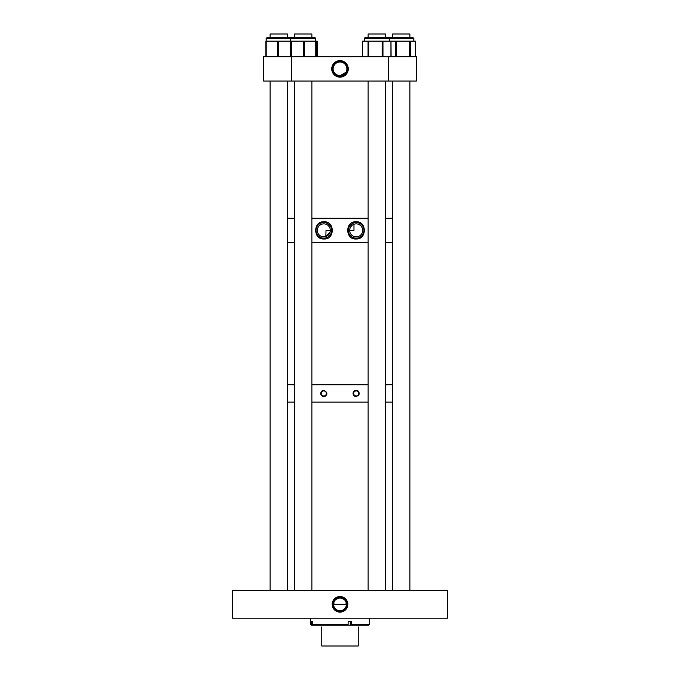 <?xml version="1.0" encoding="UTF-8"?>
<svg xmlns="http://www.w3.org/2000/svg" width="680" height="680" viewBox="0 0 680 680"><rect width="100%" height="100%" fill="white"/><g stroke="black" fill="none" stroke-linecap="round" stroke-linejoin="round"><path stroke-width="1.02" d="M340 612.144A7.811 7.811 0 0 0 347.811 604.333A7.811 7.811 0 0 0 340 596.521A7.811 7.811 0 0 0 332.188 604.333A7.811 7.811 0 0 0 340 612.144M340 597.074A7.268 7.268 0 0 1 347.267 604.333A7.268 7.268 0 0 1 340 611.601A7.268 7.268 0 0 1 332.732 604.333A7.268 7.268 0 0 1 340 597.074M340 610.733A6.401 6.401 0 0 1 333.6 604.333A6.401 6.401 0 0 1 340 597.933C343.868 598.876 345.899 600.346 346.086 602.336L346.086 604.333L333.914 604.333L333.914 602.336C334.109 600.346 336.132 598.876 340 597.933A6.401 6.401 0 0 1 346.4 604.333A6.401 6.401 0 0 1 340 610.733M232.364 590.444L232.364 618.222L447.635 618.222L447.635 590.444L232.364 590.444M312.774 621.698L311.627 621.698L311.627 624.308L310.488 624.308L311.346 625.167L313.591 625.167L312.774 624.308L312.774 621.698M369.512 618.222L369.512 624.308L351.39 624.308L351.39 621.698L348.118 621.698L348.118 624.308L312.774 624.308M351.39 624.308L351.109 625.167L313.591 625.167M369.512 624.308L368.653 625.167L351.109 625.167M311.627 624.308L312.435 625.167M348.118 624.308L347.828 625.167M321.776 626.9C318.333 624.912 318.333 624.912 321.776 626.9L321.776 646L358.224 646L358.224 626.9C361.666 624.912 361.666 624.912 358.224 626.9M356.175 390.923A2.508 2.508 0 0 0 353.668 393.44A2.508 2.508 0 0 0 356.175 395.947A2.508 2.508 0 0 0 358.683 393.44A2.508 2.508 0 0 0 356.175 390.923M356.175 396.55C352.18 394.476 352.18 392.402 356.175 390.328C360.171 392.394 360.171 394.468 356.175 396.55A3.111 3.111 0 0 1 353.082 393.133M355.58 390.379A3.111 3.111 0 0 0 355.002 390.558M354.73 390.685A3.111 3.111 0 0 0 353.438 391.952M353.302 392.232A3.111 3.111 0 0 0 353.124 392.819M323.825 390.923A2.508 2.508 0 0 0 321.317 393.44A2.508 2.508 0 0 0 323.825 395.947A2.508 2.508 0 0 0 326.332 393.44A2.508 2.508 0 0 0 323.825 390.923M323.229 396.491A3.111 3.111 0 0 0 323.825 396.55C319.829 394.476 319.829 392.402 323.825 390.328A3.111 3.111 0 0 0 321.087 391.952M320.96 392.224A3.111 3.111 0 0 0 320.773 392.819M320.731 393.125A3.111 3.111 0 0 0 320.731 393.745M320.773 394.06A3.111 3.111 0 0 0 320.96 394.647M321.257 395.19A3.111 3.111 0 0 0 321.649 395.658M322.116 396.041A3.111 3.111 0 0 0 322.651 396.321M324.42 390.379A3.111 3.111 0 0 0 323.825 390.328C327.82 392.394 327.82 394.468 323.825 396.55A3.111 3.111 0 0 0 325.278 396.194M392.589 402.118L385.458 402.118L392.589 402.118M368.126 402.118L311.874 402.118L368.126 402.118M294.542 402.118L287.411 402.118L294.542 402.118M392.589 384.752L385.458 384.752L392.589 384.752M368.126 384.752L311.874 384.752L368.126 384.752M294.542 384.752L287.411 384.752L294.542 384.752M325.533 396.032A3.111 3.111 0 0 0 326.009 395.649M326.4 395.182A3.111 3.111 0 0 0 326.697 394.638M326.8 394.349A3.111 3.111 0 0 0 326.918 393.745M357.884 396.032A3.111 3.111 0 0 0 359.04 394.647M359.04 392.224A3.111 3.111 0 0 0 356.175 390.328M356.175 239.011C344.964 239.853 344.913 220.932 356.175 221.756C366.996 221.238 367.004 239.522 356.175 239.011M356.175 222.581A7.803 7.803 0 0 0 348.373 230.384A7.803 7.803 0 0 0 356.175 238.187A7.803 7.803 0 0 0 363.978 230.384A7.803 7.803 0 0 0 356.175 222.581M323.825 239.011C313.012 239.53 312.978 221.263 323.825 221.756C335.053 220.915 335.061 239.853 323.825 239.011M323.825 222.581A7.803 7.803 0 0 0 316.022 230.384A7.803 7.803 0 0 0 323.825 238.187A7.803 7.803 0 0 0 331.627 230.384A7.803 7.803 0 0 0 323.825 222.581M353.974 224.255L353.974 230.384L349.664 230.384L350.013 228.284M392.589 242.539L385.458 242.539L392.589 242.539M368.126 242.539L311.874 242.539L368.126 242.539M294.542 242.539L287.411 242.539L294.542 242.539M392.589 218.229L385.458 218.229L392.589 218.229M368.126 218.229L311.874 218.229L368.126 218.229M294.542 218.229L287.411 218.229L294.542 218.229M330.183 231.795L325.83 236.58L326.026 230.384L330.335 230.384M323.825 223.873A6.511 6.511 0 0 0 317.313 230.384A6.511 6.511 0 0 0 323.825 236.895A6.511 6.511 0 0 0 330.335 230.384A6.511 6.511 0 0 0 323.825 223.873M351.875 225.488L350.6 227.009M356.175 223.873A6.511 6.511 0 0 0 349.664 230.384A6.511 6.511 0 0 0 356.175 236.895A6.511 6.511 0 0 0 362.686 230.384A6.511 6.511 0 0 0 356.175 223.873M340 60.63A8.262 8.262 0 0 0 331.738 68.884A8.262 8.262 0 0 0 340 77.146A8.262 8.262 0 0 0 348.262 68.884A8.262 8.262 0 0 0 340 60.63M340 61.599A7.293 7.293 0 0 0 332.707 68.884A7.293 7.293 0 0 0 340 76.177A7.293 7.293 0 0 0 347.293 68.884A7.293 7.293 0 0 0 340 61.599M333.923 72.131C334.186 73.661 336.209 74.877 340 75.778L346.026 72.216M346.077 72.131C345.814 73.661 343.791 74.877 340 75.778A6.885 6.885 0 0 0 346.885 68.884A6.885 6.885 0 0 0 340 61.999A6.885 6.885 0 0 0 333.115 68.884A6.885 6.885 0 0 0 340 75.778L336.498 74.817M335.631 74.213L334.058 72.369M291.389 56.737L291.389 81.039L263.611 81.039L263.611 56.737L416.389 56.737L416.389 81.039L388.611 81.039L388.611 56.737M291.389 81.039L388.611 81.039M389.572 37.553L388.705 38.42L389.572 37.553L412.947 37.553L409.921 37.553L409.921 34L392.589 34L392.589 37.553M415.403 56.737L415.403 41.166L362.5 41.166L362.576 56.737M287.411 37.553L287.411 34L270.079 34L270.079 37.553L267.053 37.553L290.428 37.553L268.447 37.553M317.177 56.737L317.212 41.166L265.812 41.166L265.812 56.737L265.812 41.166M294.542 37.553L294.542 34L311.874 34L311.874 37.553L314.899 37.553L291.524 37.553L290.657 38.42L266.186 38.42L267.053 37.553L266.186 38.42L266.186 41.166M387.082 37.553L366.495 37.553M413.814 38.42L412.947 37.553L413.814 38.42L413.814 41.166L413.814 38.42L364.233 38.42L365.1 37.553L388.475 37.553L385.458 37.553L385.458 34L368.126 34L368.126 37.553M391 41.166L391.076 56.737M290.25 56.737L290.25 41.166L290.258 56.737M316.166 41.166L316.166 56.737L316.166 41.166M409.921 590.444L409.921 81.039M392.589 590.444L392.589 81.039M350.837 621.698L350.837 625.167M410.541 56.737L410.541 41.166M409.861 56.737L409.861 41.166M396.534 56.737L396.534 41.166M395.726 56.737L395.726 41.166M278.332 56.737L278.332 41.166M277.466 56.737L277.466 41.166M266.203 56.737L266.203 41.166M390.915 56.737L390.915 41.166M382.967 56.737L382.967 41.166M382.177 56.737L382.177 41.166M368.755 56.737L368.755 41.166M368.058 56.737L368.058 41.166M315.784 56.737L315.767 38.42L314.899 37.553L315.767 38.42L290.657 38.42L291.524 37.553M304.538 56.737L304.538 41.166M303.679 56.737L303.679 41.166M291.584 56.737L291.584 41.166M291.108 56.737L291.108 41.166M310.488 618.222L310.488 624.308M415.463 56.737L415.463 41.166M291.295 38.42L290.428 37.553L291.295 38.42M317.212 56.737L317.212 41.166M364.233 41.166L364.233 38.42L365.1 37.553M389.342 41.166L389.342 38.42L388.569 37.561M362.5 56.737L362.5 41.166M389.342 38.42L388.475 37.553M290.657 38.42L290.657 41.166M368.126 590.444L368.126 81.039M385.458 590.444L385.458 81.039M311.874 590.444L311.874 81.039M294.542 590.444L294.542 81.039M287.411 590.444L287.411 81.039M270.079 590.444L270.079 81.039L270.079 590.444M270.079 37.553L270.079 34"/></g></svg>

